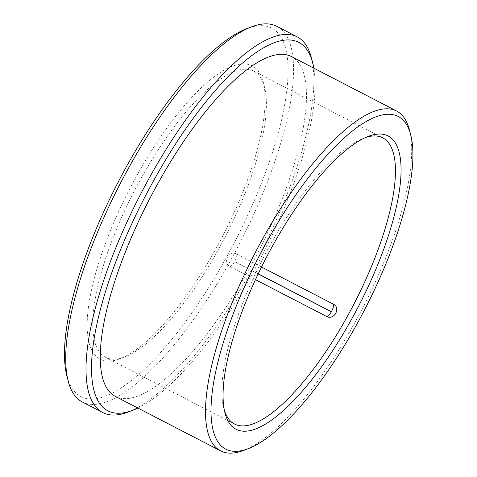 <?xml version="1.0" encoding="UTF-8"?>
<svg xmlns="http://www.w3.org/2000/svg" width="477" height="477" viewBox="0 0 477 477"><rect width="100%" height="100%" fill="white"/><g stroke="black" fill="none" stroke-linecap="round" stroke-linejoin="round"><path stroke-width="0.36" stroke-dasharray="2.38 1.79" d="M261.539 267.001L236.592 254.086C229.163 249.781 221.912 262.791 229.741 266.339L255.481 279.659M66.935 376.18A207.483 65.492 117.4 0 0 234.386 242.525A207.483 65.492 117.4 0 0 246.806 28.638M82.396 402.022A211.508 66.762 117.4 0 0 238.911 244.868A211.508 66.762 117.4 0 0 276.833 26.336M128.027 412.074A211.508 66.762 117.4 0 0 259.279 255.41A211.508 66.762 117.4 0 0 311.392 57.783M365.787 137.388A161.148 50.866 117.4 0 0 363.45 138.205A161.148 50.866 117.4 0 0 271.169 243.222A161.148 50.866 117.4 0 0 223.749 408.139A161.148 50.866 117.4 0 0 224.434 410.512M142.158 176.454A161.148 50.866 117.4 0 0 105.548 357.297A161.148 50.866 117.4 0 0 124.789 356.927A161.148 50.866 117.4 0 0 224.792 237.558A161.148 50.866 117.4 0 0 264.496 86.987A161.148 50.866 117.4 0 0 253.686 71.061A161.148 50.866 117.4 0 0 142.158 176.454M137.823 173.753A165.179 52.136 117.4 0 0 120.025 358.734A165.179 52.136 117.4 0 0 222.526 236.383A165.179 52.136 117.4 0 0 263.221 82.05A165.179 52.136 117.4 0 0 137.823 173.753M243.526 450.461A191.366 60.406 117.4 0 0 362.276 308.714A191.366 60.406 117.4 0 0 409.421 129.911M115.422 396.435A191.366 60.406 117.4 0 0 257.025 254.241A191.366 60.406 117.4 0 0 291.34 56.524M137.895 408.062A207.483 65.492 117.4 0 0 261.545 256.578A207.483 65.492 117.4 0 0 313.812 68.157M229.741 266.339A7.048 2.224 117.4 0 0 234.583 261.706L258.17 273.917M236.592 254.086A7.048 2.224 -62.6 0 1 234.63 261.617L258.218 273.828M105.548 357.297L234.559 424.065M253.686 71.061L382.697 137.829M264.496 86.987L263.221 82.05M124.789 356.927L120.025 358.734M223.749 408.139L225.019 413.076M363.45 138.205L368.22 136.392M326.876 316.597C330.478 318.445 334.633 315.583 334.568 315.303L335.957 313.532C337.006 310.748 337.132 308.726 336.339 307.48"/><path stroke-width="0.72" d="M255.481 279.659L326.501 316.418C334.007 320.8 341.258 307.79 333.351 304.165A7.048 2.224 -62.6 0 1 331.39 311.696L258.218 273.828M261.539 267.001L333.351 304.165M313.812 68.157A207.483 65.492 117.4 0 0 312.662 62.72L311.392 57.783A211.508 66.762 117.4 0 0 297.207 36.878L276.833 26.336A211.508 66.762 117.4 0 0 251.576 26.825L246.806 28.638A207.483 65.492 117.4 0 0 127.991 163.85A207.483 65.492 117.4 0 0 66.935 376.18L68.211 381.117A211.508 66.762 117.4 0 0 82.396 402.022L102.77 412.563A211.508 66.762 117.4 0 0 128.027 412.074L132.797 410.262A207.483 65.492 117.4 0 0 137.895 408.062M251.576 26.825A211.508 66.762 117.4 0 0 130.454 164.666A211.508 66.762 117.4 0 0 68.211 381.117M297.207 36.878A211.508 66.762 117.4 0 0 150.821 175.208A211.508 66.762 117.4 0 0 102.77 412.563M224.434 410.512A161.148 50.866 117.4 0 0 234.559 424.065A161.148 50.866 117.4 0 0 353.803 304.326A161.148 50.866 117.4 0 0 382.697 137.829A161.148 50.866 117.4 0 0 365.787 137.388M273.625 244.039A165.179 52.136 117.4 0 0 225.019 413.076A165.179 52.136 117.4 0 0 358.328 306.669A165.179 52.136 117.4 0 0 368.22 136.392A165.179 52.136 117.4 0 0 273.625 244.039M268.479 238.852A187.336 59.13 117.4 0 0 248.29 448.648A187.336 59.13 117.4 0 0 364.541 309.883A187.336 59.13 117.4 0 0 410.697 134.848A187.336 59.13 117.4 0 0 268.479 238.852M410.697 134.848L409.421 129.911A191.366 60.406 117.4 0 0 396.59 110.992A191.366 60.406 117.4 0 0 264.145 236.151A191.366 60.406 117.4 0 0 220.672 450.902A191.366 60.406 117.4 0 0 243.526 450.461L248.29 448.648M396.59 110.992L291.34 56.524A191.366 60.406 117.4 0 0 158.901 181.683A191.366 60.406 117.4 0 0 115.422 396.435L220.672 450.902M312.662 62.72A207.483 65.492 117.4 0 0 155.15 177.909A207.483 65.492 117.4 0 0 132.797 410.262M258.17 273.917L331.342 311.785A7.048 2.224 -62.6 0 1 326.501 316.418"/></g></svg>
